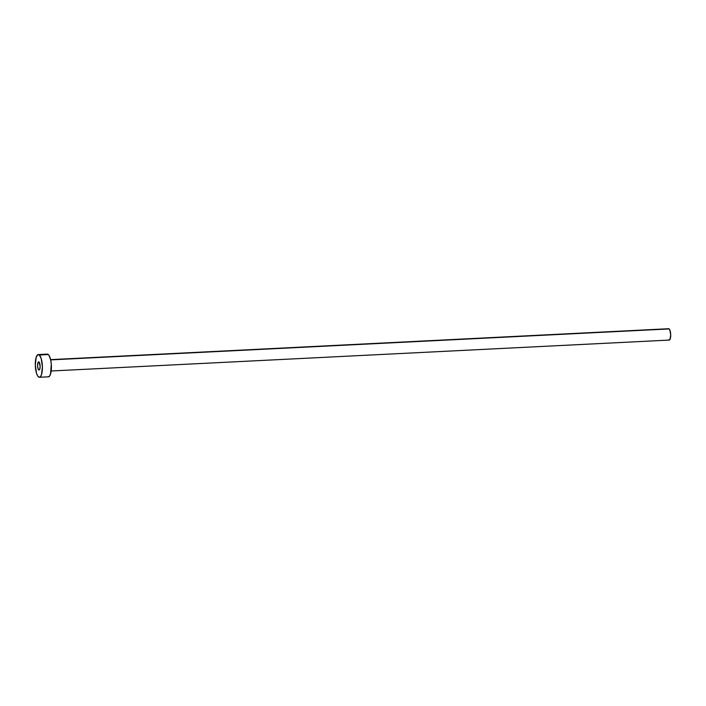 <?xml version="1.0" encoding="UTF-8"?>
<svg xmlns="http://www.w3.org/2000/svg" width="706" height="706" viewBox="0 0 706 706"><rect width="100%" height="100%" fill="white"/><g stroke="black" fill="none" stroke-linecap="round" stroke-linejoin="round"><path stroke-width="1.06" d="M38.68 369.829A4.077 1.262 87.1 0 1 37.577 365.381A4.077 1.262 87.1 0 1 38.653 361.851A4.077 1.262 87.1 0 1 39.024 362.01L38.08 362.354L37.586 365.584L38.009 368.55L38.936 369.979L39.81 369.026L40.127 366.255L39.024 362.01A4.077 1.262 87.1 0 1 40.127 366.458A4.077 1.262 87.1 0 1 39.059 369.988A4.077 1.262 87.1 0 1 38.68 369.829M51.176 370.994L669.209 340.08A5.683 1.756 -92.9 0 0 670.7 335.147A5.683 1.756 -92.9 0 0 669.164 328.943L50.664 359.883L669.164 328.943A5.683 1.756 -92.9 0 0 668.635 328.722L50.611 359.636M39.333 355.003A11.375 3.512 87.1 0 1 42.413 367.411A11.375 3.512 87.1 0 1 39.421 377.278A11.375 3.512 87.1 0 1 38.38 376.836A11.375 3.512 87.1 0 1 35.3 364.42A11.375 3.512 87.1 0 1 38.283 354.562A11.375 3.512 87.1 0 1 39.333 355.003L48.335 354.553L39.333 355.003L41.213 358.586L42.404 366.864L41.522 374.586L40.418 376.739L39.077 377.242L37.7 376.016L36.5 373.253L35.309 364.976L36.191 357.245L37.947 354.633L39.333 355.003M39.421 377.278L48.423 376.827A11.375 3.512 -92.9 0 0 51.414 366.961A11.375 3.512 -92.9 0 0 48.335 354.553A11.375 3.512 -92.9 0 0 47.284 354.112L38.283 354.562M46.296 354.65L47.637 354.147L49.014 355.374L50.682 359.963L51.291 364.19L50.523 374.136L49.42 376.289L48.079 376.792M668.141 328.996L668.811 328.74L669.817 329.958L670.7 334.873L670.003 339.374L668.688 339.86"/></g></svg>
